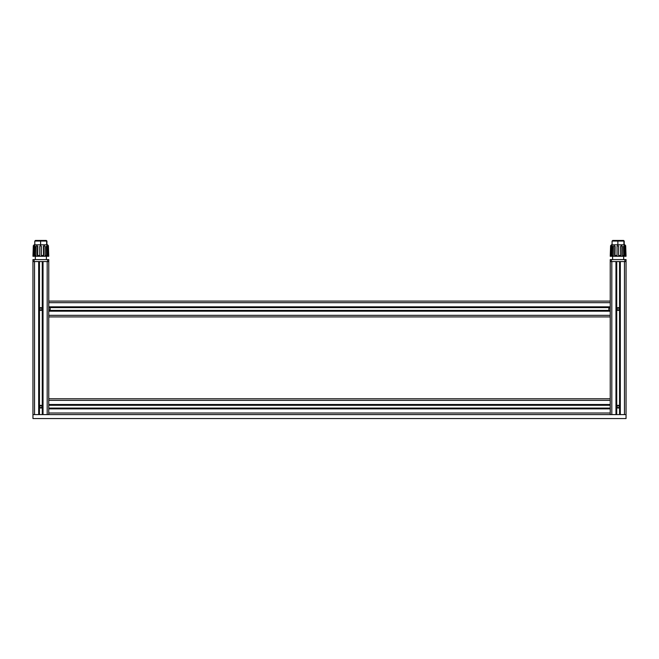 <?xml version="1.0" encoding="UTF-8"?>
<svg xmlns="http://www.w3.org/2000/svg" width="659" height="659" viewBox="0 0 659 659"><rect width="100%" height="100%" fill="white"/><g stroke="black" fill="none" stroke-linecap="round" stroke-linejoin="round"><path stroke-width="0.99" d="M40.858 407.822L41.846 407.246L41.846 406.109L40.858 405.532L39.869 406.109L39.869 407.246L40.858 407.822M618.142 407.822L619.13 407.246L619.13 406.109L618.142 405.532L617.154 406.109L617.154 407.246L618.142 407.822M40.858 310.158L41.846 309.582L41.846 308.445L40.858 307.868L39.869 308.445L39.869 309.582L40.858 310.158M618.142 310.158L619.13 309.582L619.13 308.445L618.142 307.868L617.154 308.445L617.154 309.582L618.142 310.158M34.037 246.392C34.004 245.37 33.98 245.37 33.971 246.392C33.98 245.37 34.004 245.37 34.037 246.392C34.004 245.37 33.98 245.37 33.971 246.392M46.921 244.81L46.921 241.054L46.311 240.461L40.611 240.461L40.586 244.81L34.013 244.81L33.98 245.65M35.652 240.461L34.795 241.054L34.795 244.81M33.321 245.659L32.95 256.277L48.766 256.277L48.395 245.659M34.416 246.392C34.655 245.37 34.894 245.37 35.158 246.392L34.565 246.392C34.309 245.37 34.07 245.37 33.831 246.392L33.312 246.392L32.991 255.486L33.551 255.486L33.831 246.392C34.07 245.37 34.309 245.37 34.565 246.392L34.284 255.486L35.998 255.486L36.171 246.392L36.83 245.601L37.505 246.392L37.341 255.486L39.754 255.486L39.771 246.392L40.553 245.601L41.377 246.392L41.336 255.486L41.377 246.392M33.312 246.392C33.321 245.37 33.345 245.37 33.378 246.392C33.345 245.37 33.321 245.37 33.312 246.392M48.404 246.392C48.395 245.37 48.371 245.37 48.338 246.392C48.371 245.37 48.395 245.37 48.404 246.392C48.395 245.37 48.371 245.37 48.338 246.392L48.659 255.486L47.909 255.486L47.637 246.392C47.366 245.37 47.086 245.37 46.797 246.392L47.226 245.601L46.229 246.392L46.501 255.486M43.494 255.486L43.346 246.392L44.054 245.601L45.051 246.392L45.207 255.486L47.061 255.486L46.797 246.392L46.229 246.392M44.359 245.601L43.651 246.392L43.807 255.486L41.336 255.486M41.344 246.392L40.553 245.601M34.565 246.392C34.309 245.37 34.07 245.37 33.831 246.392M34.869 255.486L35.158 246.392M37.011 245.626L37.505 246.392M37.695 255.486L37.86 246.392M48.338 246.392L47.679 246.392C47.712 245.37 47.736 245.37 47.745 246.392C47.736 245.37 47.712 245.37 47.679 246.392L47.909 255.486M48.387 245.601L47.728 245.601L47.703 244.81L40.586 244.81M38.098 241.029L37.505 240.461L44.211 240.461L43.618 241.029M35.405 240.461L40.611 240.461M34.795 241.054L46.649 241.054L46.649 244.81M46.921 241.054L46.311 240.461M46.394 259.588L46.394 256.277M47.58 259.588L47.58 261.565L48.766 261.565L48.766 259.588L32.95 259.588L32.95 418.539L626.05 418.539L626.05 414.585L32.95 414.585L42.44 414.585L42.44 261.565L42.44 414.585L48.766 414.585L48.766 408.259L610.234 408.259L610.234 414.585L619.724 414.585L619.724 261.565M47.58 261.565L32.95 261.565L32.95 414.585M610.605 245.659L610.234 256.277L626.05 256.277L625.679 245.659L626.05 256.277M611.7 246.392C611.939 245.37 612.178 245.37 612.442 246.392L611.849 246.392C611.593 245.37 611.354 245.37 611.115 246.392L610.596 246.392L610.275 255.486L610.835 255.486L611.115 246.392C611.354 245.37 611.593 245.37 611.849 246.392L611.568 255.486L613.282 255.486L613.455 246.392L614.114 245.601L614.789 246.392L614.625 255.486L617.038 255.486L617.055 246.392L617.837 245.601L618.661 246.392L618.62 255.486L618.661 246.392M610.596 246.392C610.605 245.37 610.629 245.37 610.662 246.392C610.629 245.37 610.605 245.37 610.596 246.392M625.688 246.392C625.679 245.37 625.655 245.37 625.622 246.392C625.655 245.37 625.679 245.37 625.688 246.392C625.679 245.37 625.655 245.37 625.622 246.392L625.943 255.486L625.193 255.486L624.921 246.392C624.65 245.37 624.37 245.37 624.081 246.392L624.51 245.601L623.513 246.392L623.785 255.486M620.778 255.486L620.63 246.392L621.338 245.601L622.335 246.392L622.491 255.486L624.345 255.486L624.081 246.392L623.513 246.392M621.643 245.601L620.935 246.392L621.091 255.486L618.62 255.486M618.628 246.392L617.837 245.601M611.849 246.392C611.593 245.37 611.354 245.37 611.115 246.392M625.671 245.601L625.012 245.601L624.987 244.81L611.297 244.81L611.264 245.65M611.321 246.392C611.288 245.37 611.264 245.37 611.255 246.392C611.264 245.37 611.288 245.37 611.321 246.392C611.288 245.37 611.264 245.37 611.255 246.392M612.153 255.486L612.442 246.392M614.295 245.626L614.789 246.392M614.979 255.486L615.144 246.392M625.622 246.392L624.963 246.392C624.996 245.37 625.02 245.37 625.029 246.392C625.02 245.37 624.996 245.37 624.963 246.392L625.193 255.486M623.933 244.81L623.933 241.054L623.348 240.461L624.205 241.054L624.205 244.81M617.87 244.81L617.87 241.054L612.079 241.054L612.079 244.81M612.936 240.461L612.079 241.054M621.116 240.461L614.789 240.461L621.116 240.461M612.689 240.461L623.595 240.461L624.205 241.054L617.87 241.054L617.895 240.461M623.678 259.588L623.678 256.277M626.05 261.565L626.05 259.588L610.234 259.588L610.234 405.096L48.766 405.096L48.766 398.769L610.234 398.769L610.234 261.565L626.05 261.565L626.05 414.585L619.724 414.585M610.234 307.531L608.85 307.531L608.85 310.496L609.204 307.531M610.234 310.496L609.204 310.496M48.766 310.496L50.15 310.496L50.15 307.531L49.796 310.496M48.766 307.531L49.796 307.531M610.234 301.105L48.766 301.105L610.234 301.105M610.234 307.432L48.766 307.432L610.234 307.432M610.234 310.595L48.766 310.595L610.234 310.595M610.234 316.921L48.766 316.921M610.234 405.096L610.234 408.259L48.766 408.259L48.766 405.096M619.526 309.013A1.384 1.384 0 0 1 617.45 310.216A1.384 1.384 0 0 1 617.45 307.819A1.384 1.384 0 0 1 619.526 309.013M617.574 307.753L616.808 308.643M618.752 307.769L618.142 307.629M619.476 308.634L619.122 308.041M618.71 310.274L619.476 309.384M617.532 310.257L616.865 309.541M619.089 405.672L617.862 405.318M617.195 407.682A1.384 1.384 0 0 1 617.59 405.409A1.384 1.384 0 0 1 619.526 406.677A1.384 1.384 0 0 1 617.195 407.682L619.089 407.682M616.56 261.565L616.56 414.585M611.816 414.585L611.816 261.565L615.967 261.565L615.967 414.585M620.317 414.585L620.317 261.565L624.468 261.565L624.468 414.585M42.242 309.013A1.384 1.384 0 0 1 40.166 310.216A1.384 1.384 0 0 1 40.166 307.819A1.384 1.384 0 0 1 42.242 309.013M39.869 308.041L39.524 308.643M41.468 307.769L42.192 308.634M41.649 307.877L40.858 307.629M41.155 310.364L42.201 309.359M40.248 310.257L39.581 309.541M41.805 405.672L40.578 405.318M39.911 407.682A1.384 1.384 0 0 1 40.306 405.409A1.384 1.384 0 0 1 42.242 406.677A1.384 1.384 0 0 1 39.911 407.682L41.393 407.954M39.276 261.565L39.276 414.585L39.276 261.565M34.532 414.585L34.532 261.565L38.683 261.565L38.683 414.585M43.033 414.585L43.033 261.565L47.184 261.565L47.184 414.585M48.766 261.565L48.766 398.769L48.766 261.565M34.136 259.588L34.136 261.565M624.864 259.588L624.864 261.565M611.42 259.588L611.42 261.565M610.234 302.687L48.766 302.687M610.234 306.839L48.766 306.839M608.85 307.605L50.15 307.605M608.85 310.422L50.15 310.422M610.234 311.188L48.766 311.188M610.234 315.34L48.766 315.34M610.234 400.351L48.766 400.351M610.234 404.502L48.766 404.502M610.234 405.269L48.766 405.269M610.234 408.086L48.766 408.086M610.234 408.852L48.766 408.852M610.234 413.004L48.766 413.004M619.551 261.565L619.551 414.585M616.733 261.565L616.733 414.585M42.267 261.565L42.267 414.585M39.449 261.565L39.449 414.585M33.98 245.601L33.329 245.601M34.77 245.601L34.186 245.601M35.322 259.588L35.322 256.277M615.382 241.029L614.789 240.461L615.382 241.029M620.902 241.029L621.495 240.461M611.264 245.601L610.613 245.601M612.054 245.601L611.47 245.601M612.606 259.588L612.606 256.277"/></g></svg>
